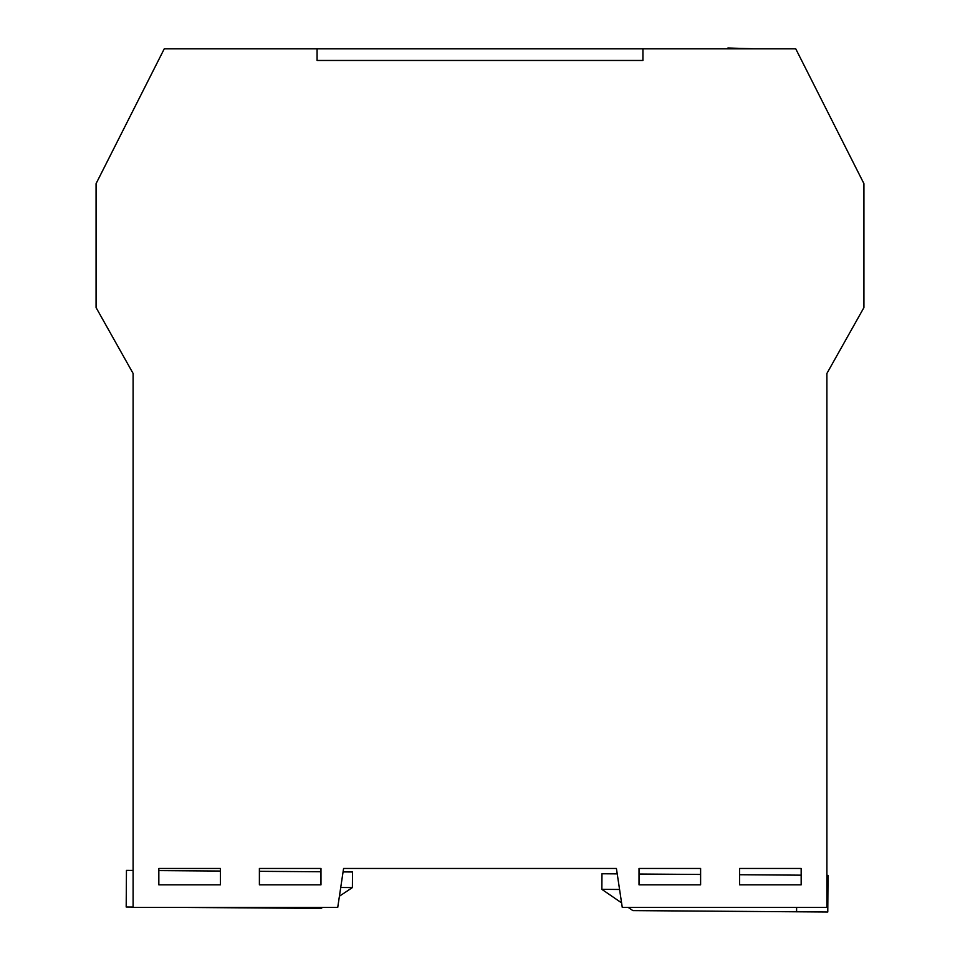 <?xml version="1.0" encoding="UTF-8"?>
<svg xmlns="http://www.w3.org/2000/svg" width="960" height="960" viewBox="0 0 960 960"><rect width="100%" height="100%" fill="white"/><g stroke="black" fill="none" stroke-linecap="round" stroke-linejoin="round"><path stroke-width="1.44" d="M739.584 868.464L801.168 868.464L801.168 884.844L739.584 884.844L739.584 868.464L739.584 884.844L801.168 884.844L801.168 868.464L801.168 875.172L739.584 874.728M220.416 868.464L214.956 868.464L220.416 868.464L220.416 884.844L158.832 884.844L158.832 868.464L220.416 868.464L220.416 884.844L158.832 884.844L158.832 868.464L168.18 868.464M259.392 884.844L259.392 868.464L320.976 868.464L320.976 884.844L259.392 884.844L259.392 868.464L320.976 868.464L320.976 884.844L259.392 884.844M689.304 868.464L700.608 868.464L700.608 884.844L639.024 884.844L639.024 868.464L700.608 868.464L700.608 884.844L639.024 884.844L639.024 868.464L650.328 868.464M826.896 907.452L622.272 907.452L616.416 868.464L343.584 868.464L337.728 907.452L133.104 907.452L133.104 373.452L96.072 307.584L96.072 183.636L164.28 48.78L317.076 48.78L317.076 60.468L642.924 60.468L642.924 48.78L795.72 48.78L863.928 183.636L863.928 307.584L826.896 373.452L826.896 907.452M796.62 907.452L796.584 911.784L632.88 910.608L628.26 907.452M621.576 902.868L601.86 889.344L619.572 889.476M617.232 873.864L601.968 873.756L601.86 889.344M796.584 911.784L827.772 912L828.024 875.364L826.896 875.352M700.608 868.464L700.608 874.452L639.024 874.02L639.024 868.464M826.896 437.688L826.896 428.028M826.896 389.052L826.896 373.452M565.752 868.464L616.416 868.464M791.82 868.464L801.168 868.464M343.584 868.464L394.248 868.464M220.416 871.044L158.832 870.6L158.832 868.464M133.104 373.452L133.104 437.688M320.976 868.464L320.976 871.752L259.392 871.32L259.392 868.464M187.764 907.452L321.072 908.4L322.5 907.452M339.42 896.196L352.404 887.568L340.728 887.484M343.068 871.908L352.512 871.98L352.404 887.568M133.104 907.056L126.192 907.008L126.456 870.372L133.104 870.42M642.924 60.468L317.076 60.468L317.076 48.78L642.924 48.78L642.924 60.468M753.564 48.78L727.908 48L727.884 48.78"/></g></svg>
